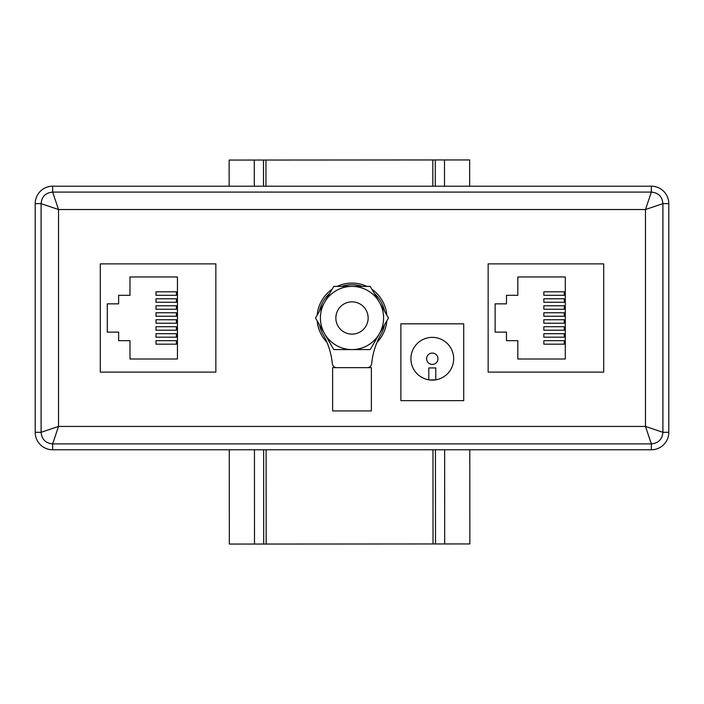 <?xml version="1.0" encoding="UTF-8"?>
<svg xmlns="http://www.w3.org/2000/svg" width="704" height="704" viewBox="0 0 704 704"><rect width="100%" height="100%" fill="white"/><g stroke="black" fill="none" stroke-linecap="round" stroke-linejoin="round"><path stroke-width="1.06" d="M668.8 427.258L668.8 208.727M646.281 186.208L57.719 186.208M35.2 208.727L35.2 427.258M57.719 449.768L646.281 449.768M352 334.136A16.148 16.148 0 0 0 368.148 317.988A16.148 16.148 0 0 0 352 301.849A16.148 16.148 0 0 0 335.852 317.988A16.148 16.148 0 0 0 352 334.136M377.054 342.302A34.91 34.91 0 0 0 386.786 320.927M386.786 315.058A34.91 34.91 0 0 0 371.932 289.335M366.854 286.396A34.91 34.91 0 0 0 337.146 286.396M332.068 289.335A34.91 34.91 0 0 0 317.214 315.058M317.214 320.927A34.91 34.91 0 0 0 326.946 342.302M52.65 186.208L52.65 192.095L651.35 192.095C658.398 192.755 662.253 196.61 662.913 203.658L645.471 209.537L58.529 209.537L41.087 203.658C41.747 196.61 45.602 192.755 52.65 192.095L58.529 209.537L58.529 426.439L41.087 432.318L35.2 432.318A17.45 17.45 0 0 0 52.65 449.768L651.35 449.768A17.45 17.45 0 0 0 668.8 432.318L668.8 203.658A17.45 17.45 0 0 0 651.35 186.208L52.65 186.208A17.45 17.45 0 0 0 35.2 203.658L35.2 432.318M668.8 203.658L662.913 203.658L662.913 432.318L645.471 426.439L58.529 426.439L52.65 443.89C45.602 443.23 41.747 439.375 41.087 432.318L41.087 203.658L35.2 203.658M668.8 432.318L662.913 432.318C662.253 439.375 658.398 443.23 651.35 443.89L651.35 449.768M651.35 186.208L651.35 192.095L645.471 209.537L645.471 426.439L651.35 443.89L52.65 443.89L52.65 449.768M100.302 372.099L215.855 372.099L215.855 263.877L100.302 263.877L100.302 372.099M107.29 332.13L118.633 332.13L118.633 340.683L129.976 340.683L129.976 359.005L177.452 359.005L177.452 276.971L129.976 276.971L129.976 295.302L118.633 295.302L118.633 303.855L107.29 303.855L107.29 332.13M155.998 344.168L155.998 340.683L176.405 340.683L176.405 344.168L155.998 344.168M155.998 337.19L155.998 333.696L176.405 333.696L176.405 337.19L155.998 337.19M155.998 330.211L155.998 326.718L176.405 326.718L176.405 330.211L155.998 330.211M155.998 323.224L155.998 319.739L176.405 319.739L176.405 323.224L155.998 323.224M155.998 295.302L155.998 291.808L176.405 291.808L176.405 295.302L155.998 295.302M155.998 302.28L155.998 298.786L176.405 298.786L176.405 302.28L155.998 302.28M155.998 309.258L155.998 305.774L176.405 305.774L176.405 309.258L155.998 309.258M155.998 316.246L155.998 312.752L176.405 312.752L176.405 316.246L155.998 316.246M488.145 372.099L603.698 372.099L603.698 263.877L488.145 263.877L488.145 372.099M495.123 332.13L506.475 332.13L506.475 340.683L517.818 340.683L517.818 359.005L565.294 359.005L565.294 276.971L517.818 276.971L517.818 295.302L506.475 295.302L506.475 303.855L495.123 303.855L495.123 332.13M543.84 344.168L543.84 340.683L564.247 340.683L564.247 344.168L543.84 344.168M543.84 337.19L543.84 333.696L564.247 333.696L564.247 337.19L543.84 337.19M543.84 330.211L543.84 326.718L564.247 326.718L564.247 330.211L543.84 330.211M543.84 323.224L543.84 319.739L564.247 319.739L564.247 323.224L543.84 323.224M543.84 295.302L543.84 291.808L564.247 291.808L564.247 295.302L543.84 295.302M543.84 302.28L543.84 298.786L564.247 298.786L564.247 302.28L543.84 302.28M543.84 309.258L543.84 305.774L564.247 305.774L564.247 309.258L543.84 309.258M543.84 316.246L543.84 312.752L564.247 312.752L564.247 316.246L543.84 316.246M371.378 410.934L332.622 410.934L332.622 367.646L371.378 367.646L371.378 410.934M319.458 324.808A33.255 33.255 0 0 0 323.18 334.567A74.378 74.378 0 0 1 332.341 363.713A4.365 4.365 0 0 0 336.688 367.646M384.542 311.177A33.255 33.255 0 0 0 374.176 293.216M362.366 286.396A33.255 33.255 0 0 0 341.634 286.396M329.824 293.216A33.255 33.255 0 0 0 319.458 311.177M367.312 367.646A4.365 4.365 0 0 0 371.659 363.713A74.378 74.378 0 0 1 380.82 334.567A33.255 33.255 0 0 0 384.542 324.808M324.641 333.784A31.592 31.592 0 0 1 324.641 302.192L315.524 317.988L333.758 349.58L370.242 349.58L388.476 317.988L370.242 286.396L333.758 286.396L324.641 302.192A31.592 31.592 0 0 1 379.359 302.192A31.592 31.592 0 0 1 352 349.58A31.592 31.592 0 0 1 324.641 333.784M428.798 379.834L428.798 367.928L435.785 367.928L435.785 379.834L429.502 379.94M432.291 337.366A21.384 21.384 0 0 0 410.907 358.741A21.384 21.384 0 0 0 432.291 380.125A21.384 21.384 0 0 0 453.675 358.741A21.384 21.384 0 0 0 432.291 337.366M400.875 323.831L400.875 400.638L463.707 400.638L463.707 323.831L400.875 323.831M432.291 353.074A5.676 5.676 0 0 0 426.615 358.741A5.676 5.676 0 0 0 432.291 364.417A5.676 5.676 0 0 0 437.967 358.741A5.676 5.676 0 0 0 432.291 353.074A5.676 5.676 0 0 0 426.615 358.741A5.676 5.676 0 0 0 432.291 364.417A5.676 5.676 0 0 0 437.967 358.741A5.676 5.676 0 0 0 432.291 353.074M229.284 449.768L229.337 544.06L263.692 544.042L263.648 449.768L263.692 544.042L435.494 543.954L435.442 449.768M229.143 186.208L229.134 160.063L263.49 160.046L263.507 186.208L263.49 160.046L469.647 159.94L469.656 186.208M435.494 543.954L469.85 543.937L469.797 449.768M435.301 186.208L435.283 159.958M254.496 544.051L254.443 449.768M254.302 186.208L254.285 160.054M444.69 543.946L444.646 449.768M444.506 186.208L444.488 159.949M433.03 543.954L432.978 449.768M432.837 186.208L432.828 159.958M266.156 544.042L266.103 449.768M265.962 186.208L265.945 160.046M263.692 544.042L263.648 449.768M263.507 186.208L263.49 160.046"/></g></svg>
